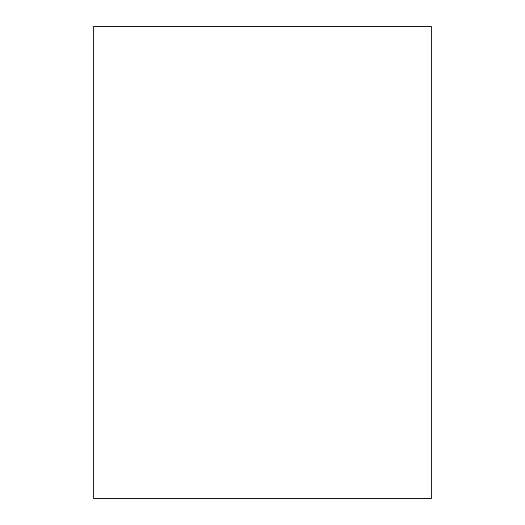 <?xml version="1.0" encoding="UTF-8"?>
<svg xmlns="http://www.w3.org/2000/svg" width="525" height="525" viewBox="0 0 525 525"><rect width="100%" height="100%" fill="white"/><g stroke="black" fill="none" stroke-linecap="round" stroke-linejoin="round"><path stroke-width="0.79" d="M93.752 498.75L431.248 498.75L93.752 498.75L93.752 26.25L93.752 498.75M431.248 26.25L93.752 26.25L431.248 26.25L431.248 498.75"/></g></svg>

